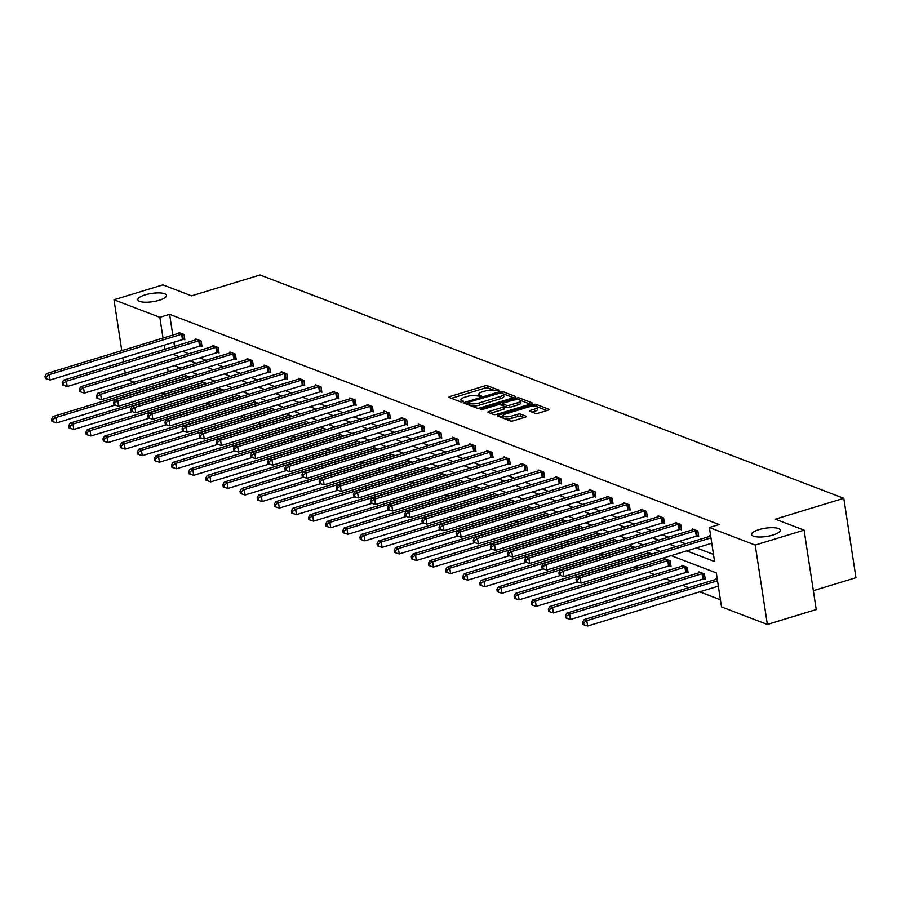 <?xml version="1.0" encoding="UTF-8"?>
<svg xmlns="http://www.w3.org/2000/svg" width="901" height="901" viewBox="0 0 901 901"><rect width="100%" height="100%" fill="white"/><g stroke="black" fill="none" stroke-linecap="round" stroke-linejoin="round"><path stroke-width="1.35" d="M758.89 529.664A14.506 4.167 -8.7 0 0 751.58 534.552A14.506 4.167 -8.7 0 0 772.945 535.048A14.506 4.167 -8.7 0 0 780.255 530.16A14.506 4.167 -8.7 0 0 758.89 529.664M145.14 294.875A14.506 4.167 -8.7 0 0 137.83 299.751A14.506 4.167 -8.7 0 0 159.184 300.247A14.506 4.167 -8.7 0 0 166.505 295.37A14.506 4.167 -8.7 0 0 145.14 294.875M498.422 390.876L499.019 390.178L487.565 385.797A2.23 0.642 -8.7 0 0 484.569 385.966L450.027 396.496A2.23 0.642 -8.7 0 0 448.901 397.251A2.23 0.642 -8.7 0 0 449.182 397.499L460.636 401.88L463.519 401.238L461.841 400.495A7.118 2.05 -8.7 0 1 460.94 399.695A7.118 2.05 -8.7 0 1 464.533 397.296L467.405 396.417A7.118 2.05 -8.7 0 1 477.001 395.866L480.582 396.316L481.359 395.787L479.681 395.055A7.118 2.05 -8.7 0 1 478.791 394.255A7.118 2.05 -8.7 0 1 482.373 391.856L485.256 390.978A7.118 2.05 -8.7 0 1 494.84 390.426L498.422 390.876M535.307 413.356A2.23 0.642 -8.7 0 0 538.302 413.187L547.988 410.225A2.23 0.642 -8.7 0 0 549.114 409.482A2.23 0.642 -8.7 0 0 548.833 409.234L536.118 404.369A2.23 0.642 -8.7 0 0 533.122 404.538L498.568 415.068A2.23 0.642 -8.7 0 0 497.453 415.823A2.23 0.642 -8.7 0 0 497.735 416.071L510.45 420.936A2.23 0.642 -8.7 0 0 513.446 420.767L525.148 417.197A2.23 0.642 -8.7 0 0 526.274 416.442A2.23 0.642 -8.7 0 0 525.993 416.194L520.553 414.111A2.23 0.642 -8.7 0 0 517.557 414.291L511.745 416.059A5.947 1.712 -8.7 0 1 502.983 415.857A5.947 1.712 -8.7 0 1 505.979 413.852L528.729 406.914A5.947 1.712 -8.7 0 1 537.492 407.117A5.947 1.712 -8.7 0 1 534.496 409.122L530.7 410.282A2.23 0.642 -8.7 0 0 529.574 411.025A2.23 0.642 -8.7 0 0 529.856 411.273L535.307 413.356M121.781 350.624L113.999 299.763L162.878 284.862L191.586 295.843L260.017 274.974L843.798 498.298L775.378 519.167L804.086 530.16L755.207 545.06L767.359 624.449L721.51 606.914L716.306 572.901L671.166 555.635M113.999 299.763L159.837 317.298L163.013 338.044M686.742 550.883L714.572 561.537L709.369 527.524L719.144 524.54L169.613 314.314L159.837 317.298M709.369 527.524L755.207 545.06M514.471 397.409A2.23 0.642 -8.7 0 0 515.597 396.654A2.23 0.642 -8.7 0 0 515.316 396.406L502.6 391.541A2.23 0.642 -8.7 0 0 499.605 391.721L465.051 402.251A2.23 0.642 -8.7 0 0 463.936 402.995A2.23 0.642 -8.7 0 0 464.218 403.254L476.933 408.119A2.23 0.642 -8.7 0 0 479.929 407.939L514.471 397.409M519.359 397.96L532.074 402.826A2.23 0.642 -8.7 0 1 532.356 403.074A2.23 0.642 -8.7 0 1 531.23 403.817L496.688 414.347A2.23 0.642 -8.7 0 1 493.692 414.528L488.252 412.444A2.23 0.642 -8.7 0 1 487.97 412.196A2.23 0.642 -8.7 0 1 489.085 411.442L503.096 407.173A2.23 0.642 -8.7 0 0 504.222 406.43A2.23 0.642 -8.7 0 0 503.941 406.171L500.325 404.797A2.23 0.642 -8.7 0 0 497.329 404.966L482.745 409.414L480.458 409.358L481.235 408.84L516.363 398.129A2.23 0.642 -8.7 0 1 519.359 397.96L519.663 399.999M804.086 530.16L816.227 609.549L767.359 624.449M125.228 373.127L124.597 369.038M123.505 361.875L122.874 357.787M813.344 590.684L855.95 577.687L843.798 498.298M704.019 578.859L705.246 579.32L704.424 573.96L698.939 571.865L699.075 572.766M669.77 565.749L670.997 566.222L670.175 560.861L664.679 558.755L664.825 559.656M634.98 547.391L630.43 545.646L630.565 546.547M600.719 534.293L596.169 532.547L596.304 533.448M566.47 521.183L561.909 519.438L562.055 520.339M532.209 508.074L527.659 506.339L527.795 507.24M497.949 494.976L493.399 493.23L493.534 494.131M463.7 481.866L459.15 480.132L459.285 481.033M429.439 468.768L424.889 467.022L425.024 467.923M395.19 455.658L390.629 453.913L390.775 454.814M360.929 442.549L356.379 440.814L356.514 441.715M326.669 429.45L322.119 427.705L322.254 428.606M292.42 416.341L287.858 414.606L288.005 415.507M258.159 403.243L253.609 401.497L253.744 402.398M223.899 390.133L219.348 388.387L219.484 389.288M189.649 377.023L185.099 375.289L185.234 376.19M177.655 366.842L177.959 368.824M179.051 375.987L179.355 377.981M180.774 387.239L181.078 389.232M189.041 396.496L192.071 397.656M206.171 403.04L209.201 404.211M223.29 409.595L226.331 410.755M240.421 416.149L243.461 417.309M257.551 422.704L260.592 423.864M274.681 429.259L277.711 430.419M291.811 435.802L294.841 436.962M308.942 442.357L311.971 443.517M326.061 448.912L329.102 450.072M343.191 455.467L346.232 456.627M360.321 462.022L363.351 463.182M377.451 468.565L380.481 469.725M394.582 475.12L397.611 476.28M411.701 481.675L414.742 482.835M428.831 488.229L431.872 489.389M445.961 494.773L449.002 495.944M463.091 501.328L466.121 502.488M480.222 507.882L483.251 509.042M497.341 514.437L500.382 515.597M514.471 520.992L517.512 522.152M531.601 527.535L534.642 528.707M548.732 534.09L551.761 535.25M565.862 540.645L568.891 541.805M582.981 547.2L586.022 548.36M600.111 553.755L603.152 554.915M617.241 560.298L620.282 561.469M634.372 566.853L637.401 568.013M648.315 572.191L654.531 574.568M665.445 578.746L671.662 581.122M682.575 585.301L688.792 587.677M699.705 591.844L720.417 599.773M206.779 383.578L202.218 381.844L202.365 382.745M241.029 396.688L236.479 394.942L236.614 395.843M275.289 409.786L270.739 408.052L270.874 408.953M309.55 422.896L304.988 421.15L305.124 422.051M343.799 436.005L339.249 434.259L339.384 435.16M378.06 449.103L373.498 447.369L373.645 448.27M412.309 462.213L407.759 460.467L407.894 461.368M446.569 475.311L442.019 473.577L442.154 474.478M480.83 488.421L476.269 486.675L476.415 487.576M515.079 501.53L510.529 499.785L510.664 500.686M549.34 514.629L544.79 512.883L544.925 513.795M583.6 527.738L579.039 525.993L579.174 526.894M617.849 540.837L613.299 539.102L613.435 540.003M652.11 553.946L647.549 552.2L647.695 553.101M686.889 572.304L688.116 572.777L687.305 567.405L681.809 565.31L681.944 566.211M717.219 578.859L716.07 578.408L716.205 579.309M165.176 394.086L162.135 392.915M148.046 387.531L145.005 386.371M134.091 382.193L127.874 379.817M172.891 354.307L179.108 356.695M190.021 360.862L196.238 363.238M207.151 367.417L213.368 369.793M224.281 373.971L230.498 376.348M241.412 380.526L247.629 382.902M258.531 387.07L264.748 389.457M275.661 393.624L281.878 396.001M292.791 400.179L299.008 402.556M309.921 406.734L316.138 409.11M327.052 413.289L333.269 415.665M344.171 419.832L350.388 422.22M361.301 426.387L367.518 428.763M378.431 432.942L384.648 435.318M395.562 439.497L401.778 441.873M412.692 446.051L418.909 448.428M429.822 452.595L436.039 454.982M446.941 459.15L453.158 461.526M464.071 465.704L470.288 468.081M481.202 472.259L487.418 474.636M498.332 478.814L504.549 481.19M515.462 485.357L521.679 487.734M532.581 491.912L538.798 494.289M549.711 498.467L555.928 500.843M566.842 505.022L573.059 507.398M583.972 511.565L590.189 513.953M601.102 518.12L607.319 520.496M618.221 524.675L624.438 527.051M635.351 531.23L641.568 533.606M652.482 537.784L658.699 540.161M669.612 544.328L675.829 546.716M164.106 345.218L164.737 349.295M167.552 367.721L168.183 371.798M169.275 378.972L169.579 380.965M170.999 390.223L171.303 392.217M660.253 551.457L654.036 549.081M643.123 544.902L636.906 542.526M626.004 538.359L619.787 535.982M608.873 531.804L602.656 529.428M591.743 525.249L585.526 522.873M574.613 518.694L568.396 516.318M557.482 512.151L551.266 509.763M540.363 505.596L534.147 503.22M523.233 499.041L517.016 496.665M506.103 492.487L499.886 490.11M488.973 485.932L482.756 483.555M471.842 479.388L465.626 477.001M454.712 472.834L448.495 470.457M437.593 466.279L431.376 463.902M420.463 459.724L414.246 457.348M403.333 453.169L397.116 450.793M386.202 446.626L379.985 444.238M369.072 440.071L362.855 437.695M351.953 433.516L345.736 431.14M334.823 426.961L328.606 424.585M317.693 420.407L311.476 418.03M300.562 413.863L294.345 411.475M283.432 407.308L277.215 404.932M266.313 400.754L260.096 398.377M249.183 394.199L242.966 391.822M232.053 387.644L225.836 385.268M214.922 381.1L208.705 378.724M197.792 374.546L191.575 372.169M180.662 367.991L174.445 365.615M182.666 351.334L188.883 353.71M199.797 357.888L206.014 360.265M216.927 364.432L223.144 366.82M234.057 370.987L240.274 373.363M251.188 377.542L257.404 379.918M268.307 384.096L274.523 386.473M285.437 390.651L291.654 393.027M302.567 397.195L308.784 399.571M319.697 403.749L325.914 406.126M336.828 410.304L343.044 412.681M353.947 416.859L360.163 419.235M371.077 423.402L377.294 425.79M388.207 429.957L394.424 432.334M405.337 436.512L411.554 438.888M422.468 443.067L428.685 445.443M439.598 449.622L445.815 451.998M456.717 456.165L462.934 458.553M473.847 462.72L480.064 465.096M490.977 469.275L497.194 471.651M508.108 475.829L514.325 478.206M525.238 482.384L531.455 484.761M542.357 488.928L548.574 491.315M559.487 495.482L565.704 497.859M576.617 502.037L582.834 504.414M593.748 508.592L599.965 510.968M610.878 515.147L617.095 517.523M627.997 521.69L634.214 524.078M645.127 528.245L651.344 530.621M662.258 534.8L668.474 537.176M679.388 541.355L685.605 543.731M696.518 547.909L713.479 554.397M169.613 314.314L172.789 335.071M173.882 342.234L174.512 346.322M709.639 536.399L709.504 535.498L710.652 535.937M692.509 529.844L692.373 528.943L697.858 531.049L698.68 536.41L697.453 535.937M675.378 523.301L675.243 522.4L680.728 524.495L681.55 529.856L680.323 529.394M658.248 516.746L658.113 515.845L663.609 517.94L664.431 523.301L663.192 522.839M641.129 510.191L640.983 509.29L646.479 511.385L647.301 516.757L646.073 516.284M623.999 503.636L623.864 502.735L629.348 504.842L630.171 510.203L628.943 509.729M606.869 497.082L606.733 496.181L612.218 498.287L613.04 503.648L611.813 503.175M589.738 490.538L589.603 489.637L595.088 491.732L595.91 497.093L594.683 496.631M572.608 483.983L572.473 483.082L577.969 485.177L578.78 490.549L577.552 490.076M555.489 477.429L555.343 476.528L560.839 478.622L561.661 483.995L560.433 483.522M538.359 470.874L538.224 469.973L543.708 472.079L544.531 477.44L543.303 476.967M521.229 464.319L521.093 463.418L526.578 465.524L527.4 470.885L526.173 470.412M504.098 457.776L503.963 456.875L509.448 458.969L510.27 464.33L509.042 463.869M486.968 451.221L486.833 450.32L492.329 452.415L493.14 457.787L491.912 457.314M469.849 444.666L469.703 443.765L475.199 445.86L476.021 451.232L474.793 450.759M452.719 438.111L452.572 437.21L458.068 439.316L458.891 444.677L457.663 444.204M435.588 431.556L435.453 430.655L440.938 432.762L441.76 438.123L440.533 437.649M418.458 425.013L418.323 424.112L423.808 426.207L424.63 431.568L423.402 431.106M401.328 418.458L401.193 417.557L406.678 419.652L407.5 425.024L406.272 424.551M384.198 411.903L384.063 411.002L389.559 413.108L390.381 418.469L389.153 417.996M367.079 405.349L366.932 404.448L372.428 406.554L373.251 411.915L372.023 411.442M349.948 398.805L349.813 397.893L355.298 399.999L356.12 405.36L354.893 404.898M332.818 392.25L332.683 391.349L338.168 393.444L338.99 398.805L337.762 398.343M315.688 385.696L315.553 384.795L321.038 386.889L321.86 392.262L320.632 391.789M298.558 379.141L298.422 378.24L303.919 380.346L304.729 385.707L303.502 385.234M281.439 372.586L281.292 371.685L286.788 373.791L287.61 379.152L286.383 378.679M264.308 366.043L264.173 365.142L269.658 367.236L270.48 372.597L269.253 372.136M247.178 359.488L247.043 358.587L252.528 360.682L253.35 366.043L252.122 365.581M230.048 352.933L229.913 352.032L235.398 354.127L236.22 359.499L234.992 359.026M212.918 346.378L212.782 345.477L218.279 347.583L219.089 352.944L217.862 352.471M195.799 339.823L195.652 338.922L201.148 341.029L201.97 346.389L200.743 345.916M178.668 333.28L178.522 332.379L184.018 334.474L184.84 339.835L183.613 339.373M478.791 394.255L479.118 396.395A7.118 2.05 -8.7 0 0 479.152 396.53M460.94 399.695L461.267 401.846A7.118 2.05 -8.7 0 0 461.301 401.97M493.613 390.133L487.891 387.937A2.23 0.642 -8.7 0 0 484.896 388.117L451.367 398.332M468.024 403.592L466.403 404.087M513.457 397.713L503.389 393.861M501.091 392.813L468.678 402.184L467.889 402.713L469.646 403.479A7.118 2.05 -8.7 0 0 479.242 402.927L499.965 396.609A7.118 2.05 -8.7 0 0 503.558 394.21A7.118 2.05 -8.7 0 0 502.657 393.41L501.091 392.813M471.212 405.923A7.118 2.05 -8.7 0 0 479.569 405.078L479.242 402.927M503.558 394.21L503.884 396.361A7.118 2.05 -8.7 0 1 500.292 398.749L479.569 405.078M520.44 400.393L530.216 404.132M490.437 413.277L503.422 409.324A2.23 0.642 -8.7 0 0 504.549 408.57L504.222 406.43M501.012 405.056L502.859 404.493M517.636 402.736A5.947 1.712 -8.7 0 0 520.632 400.742A5.947 1.712 -8.7 0 0 511.869 400.54L503.862 402.972A2.23 0.642 -8.7 0 0 502.735 403.727A2.23 0.642 -8.7 0 0 503.017 403.975L506.632 405.36A2.23 0.642 -8.7 0 0 509.628 405.18L517.636 402.736L517.962 404.887A5.947 1.712 -8.7 0 0 520.958 402.882L520.632 400.742M503.254 405.551A2.23 0.642 -8.7 0 0 503.062 405.844L502.735 403.727M517.962 404.887L509.955 407.331A2.23 0.642 -8.7 0 1 506.959 407.5L504.222 406.452M537.492 407.117L537.818 409.268A5.947 1.712 -8.7 0 1 534.822 411.273L532.052 412.117M502.983 415.857L503.31 417.996A5.947 1.712 -8.7 0 0 503.422 418.244M505.202 418.931A5.947 1.712 -8.7 0 0 512.083 418.199L511.745 416.059M524.134 417.501L520.879 416.262A2.23 0.642 -8.7 0 0 517.884 416.431L512.083 418.199M503.006 415.969L499.92 416.904M546.975 410.541L537.379 406.869M186.327 375.762L186.102 375.875A2.264 0.653 171.3 0 1 185.448 376.122L53.091 416.487L55.828 417.535L56.65 422.896L115.091 405.078M52.72 419.607L51.616 419.19L51.943 421.33L53.046 421.747L52.72 419.607L55.828 417.535L188.196 377.17A2.264 0.653 171.3 0 1 189.007 376.978L189.356 376.922M51.616 419.19L53.091 416.487M56.65 422.896L53.046 421.747M182.79 334.001L182.441 334.068A2.264 0.653 -8.7 0 0 181.63 334.26L49.262 374.625L46.525 373.577L178.882 333.212A2.264 0.653 -8.7 0 0 179.536 332.953L179.761 332.841M184.739 339.17L183.263 339.429A2.264 0.653 -8.7 0 0 182.452 339.621L50.084 379.985L49.262 374.625L46.142 376.697L45.05 376.269L45.377 378.42L46.48 378.837L46.142 376.697M46.48 378.837L50.084 379.985M46.525 373.577L45.05 376.269M203.446 382.306L203.232 382.418A2.264 0.653 171.3 0 1 202.579 382.677L70.222 423.042L72.958 424.089L73.781 429.45L132.222 411.633M69.839 426.162L68.746 425.734L69.073 427.885L70.177 428.302L69.839 426.162L72.958 424.089L205.327 383.725A2.264 0.653 171.3 0 1 206.138 383.533L206.487 383.466M68.746 425.734L70.222 423.042M73.781 429.45L70.177 428.302M220.576 388.86L220.362 388.973A2.264 0.653 171.3 0 1 219.709 389.232L87.341 429.586L90.089 430.644L90.911 436.005L149.352 418.188M86.969 432.705L85.877 432.289L86.203 434.44L87.296 434.856L86.969 432.705L90.089 430.644L222.446 390.279A2.264 0.653 171.3 0 1 223.257 390.088L223.617 390.02M85.877 432.289L87.341 429.586M90.911 436.005L87.296 434.856M199.921 340.555L199.56 340.623A2.264 0.653 -8.7 0 0 198.761 340.815L66.392 381.179L63.656 380.121L196.013 339.756A2.264 0.653 -8.7 0 0 196.666 339.508L196.88 339.395M201.869 345.725L200.382 345.984A2.264 0.653 -8.7 0 0 199.571 346.175L67.215 386.54L66.392 381.179L63.273 383.24L62.18 382.824L62.507 384.975L63.599 385.391L63.273 383.24M63.599 385.391L67.215 386.54M63.656 380.121L62.18 382.824M217.04 347.11L216.691 347.167A2.264 0.653 -8.7 0 0 215.88 347.369L83.523 387.723L80.775 386.675L213.143 346.311A2.264 0.653 -8.7 0 0 213.785 346.063L214.01 345.95M218.988 352.268L217.513 352.539A2.264 0.653 -8.7 0 0 216.702 352.73L84.345 393.095L83.523 387.723L80.403 389.795L79.311 389.378L79.637 391.518L80.73 391.946L80.403 389.795M80.73 391.946L84.345 393.095M80.775 386.675L79.311 389.378M237.706 395.415L237.481 395.528A2.264 0.653 171.3 0 1 236.839 395.776L104.471 436.14L107.219 437.188L108.041 442.56L166.471 424.743M104.099 439.26L102.996 438.843L103.333 440.983L104.426 441.411L104.099 439.26L107.219 437.188L239.576 396.834A2.264 0.653 171.3 0 1 240.387 396.643L240.736 396.575M102.996 438.843L104.471 436.14M108.041 442.56L104.426 441.411M234.17 353.665L233.821 353.721A2.264 0.653 -8.7 0 0 233.01 353.913L100.653 394.278L97.905 393.23L230.273 352.865A2.264 0.653 -8.7 0 0 230.915 352.618L231.14 352.505M236.118 358.823L234.643 359.094A2.264 0.653 -8.7 0 0 233.832 359.285L101.475 399.639L100.653 394.278L97.533 396.35L96.43 395.933L96.767 398.073L97.86 398.49L97.533 396.35M97.86 398.49L101.475 399.639M97.905 393.23L96.43 395.933M254.837 401.97L254.611 402.083A2.264 0.653 171.3 0 1 253.958 402.33L121.601 442.695L124.349 443.743L125.171 449.115L183.601 431.286M121.23 445.815L120.126 445.398L120.452 447.538L121.556 447.966L121.23 445.815L124.349 443.743L256.706 403.378A2.264 0.653 171.3 0 1 257.517 403.186L257.866 403.13M120.126 445.398L121.601 442.695M125.171 449.115L121.556 447.966M251.3 360.209L250.951 360.276A2.264 0.653 -8.7 0 0 250.14 360.468L117.783 400.832L115.035 399.785L247.392 359.42A2.264 0.653 -8.7 0 0 248.045 359.161L248.271 359.048M253.249 365.378L251.773 365.637A2.264 0.653 -8.7 0 0 250.962 365.829L118.605 406.193L117.783 400.832L114.664 402.905L113.56 402.477L113.886 404.628L114.99 405.045L114.664 402.905M114.99 405.045L118.605 406.193M115.035 399.785L113.56 402.477M271.967 408.525L271.742 408.626A2.264 0.653 171.3 0 1 271.088 408.885L138.731 449.25L141.48 450.297L142.29 455.658L200.732 437.841M138.36 452.37L137.256 451.953L137.583 454.093L138.686 454.509L138.36 452.37L141.48 450.297L273.836 409.932A2.264 0.653 171.3 0 1 274.647 409.741L274.996 409.685M137.256 451.953L138.731 449.25M142.29 455.658L138.686 454.509M268.43 366.763L268.081 366.831A2.264 0.653 -8.7 0 0 267.27 367.022L134.902 407.387L132.165 406.34L264.522 365.975A2.264 0.653 -8.7 0 0 265.176 365.716L265.401 365.603M270.379 371.933L268.903 372.192A2.264 0.653 -8.7 0 0 268.093 372.383L135.724 412.748L134.902 407.387L131.794 409.459L130.69 409.031L131.017 411.183L132.12 411.599L131.794 409.459M132.12 411.599L135.724 412.748M132.165 406.34L130.69 409.031M289.086 415.068L288.872 415.181A2.264 0.653 171.3 0 1 288.219 415.44L155.862 455.805L158.599 456.852L159.421 462.213L217.862 444.396M155.479 458.924L154.386 458.496L154.713 460.648L155.817 461.064L155.479 458.924L158.599 456.852L290.967 416.487A2.264 0.653 171.3 0 1 291.778 416.296L292.127 416.228M154.386 458.496L155.862 455.805M159.421 462.213L155.817 461.064M285.561 373.318L285.212 373.386A2.264 0.653 -8.7 0 0 284.401 373.577L152.032 413.942L149.296 412.883L281.653 372.518A2.264 0.653 -8.7 0 0 282.306 372.271L282.52 372.158M287.509 378.488L286.022 378.747A2.264 0.653 -8.7 0 0 285.223 378.938L152.855 419.303L152.032 413.942L148.913 416.003L147.82 415.586L148.147 417.737L149.251 418.154L148.913 416.003M149.251 418.154L152.855 419.303M149.296 412.883L147.82 415.586M306.216 421.623L306.002 421.736A2.264 0.653 171.3 0 1 305.349 421.995L172.981 462.348L175.729 463.407L176.551 468.768L234.992 450.95M172.609 465.468L171.517 465.051L171.843 467.202L172.936 467.619L172.609 465.468L175.729 463.407L308.097 423.042A2.264 0.653 171.3 0 1 308.897 422.851L309.257 422.783M171.517 465.051L172.981 462.348M176.551 468.768L172.936 467.619M302.691 379.873L302.331 379.929A2.264 0.653 -8.7 0 0 301.52 380.121L169.163 420.485L166.415 419.438L298.783 379.073A2.264 0.653 -8.7 0 0 299.436 378.825L299.65 378.713M304.628 385.031L303.153 385.301A2.264 0.653 -8.7 0 0 302.342 385.493L169.985 425.858L169.163 420.485L166.043 422.558L164.951 422.141L165.277 424.281L166.37 424.709L166.043 422.558M166.37 424.709L169.985 425.858M166.415 419.438L164.951 422.141M323.346 428.178L323.121 428.29A2.264 0.653 171.3 0 1 322.479 428.538L190.111 468.903L192.859 469.95L193.681 475.323L252.111 457.494M189.739 472.023L188.647 471.606L188.973 473.746L190.066 474.174L189.739 472.023L192.859 469.95L325.216 429.597A2.264 0.653 171.3 0 1 326.027 429.394L326.376 429.338M188.647 471.606L190.111 468.903M193.681 475.323L190.066 474.174M319.81 386.428L319.461 386.484A2.264 0.653 -8.7 0 0 318.65 386.675L186.293 427.04L183.545 425.993L315.913 385.628A2.264 0.653 -8.7 0 0 316.555 385.38L316.78 385.268M321.758 391.586L320.283 391.845A2.264 0.653 -8.7 0 0 319.472 392.048L187.115 432.401L186.293 427.04L183.173 429.113L182.07 428.696L182.407 430.836L183.5 431.252L183.173 429.113M183.5 431.252L187.115 432.401M183.545 425.993L182.07 428.696M340.477 434.733L340.251 434.845A2.264 0.653 171.3 0 1 339.598 435.093L207.241 475.458L209.989 476.505L210.811 481.877L269.241 464.049M206.87 478.577L205.766 478.161L206.104 480.301L207.196 480.717L206.87 478.577L209.989 476.505L342.346 436.14A2.264 0.653 171.3 0 1 343.157 435.949L343.506 435.893M205.766 478.161L207.241 475.458M210.811 481.877L207.196 480.717M357.607 441.276L357.382 441.389A2.264 0.653 171.3 0 1 356.728 441.648L224.372 482.012L227.12 483.06L227.93 488.421L286.372 470.604M224 485.132L222.896 484.704L223.223 486.855L224.326 487.272L224 485.132L227.12 483.06L359.476 442.695A2.264 0.653 171.3 0 1 360.287 442.504L360.637 442.447M222.896 484.704L224.372 482.012M227.93 488.421L224.326 487.272M374.737 447.831L374.512 447.943A2.264 0.653 171.3 0 1 373.859 448.202L241.502 488.567L244.239 489.615L245.061 494.976L303.502 477.158M241.119 491.687L240.026 491.259L240.353 493.41L241.457 493.827L241.119 491.687L244.239 489.615L376.607 449.25A2.264 0.653 171.3 0 1 377.418 449.058L377.767 448.991M240.026 491.259L241.502 488.567M245.061 494.976L241.457 493.827M391.856 454.386L391.642 454.498A2.264 0.653 171.3 0 1 390.989 454.746L258.621 495.111L261.369 496.169L262.191 501.53L320.632 483.713M258.249 498.23L257.157 497.814L257.483 499.965L258.576 500.382L258.249 498.23L261.369 496.169L393.737 455.805A2.264 0.653 171.3 0 1 394.537 455.613L394.897 455.546M257.157 497.814L258.621 495.111M262.191 501.53L258.576 500.382M408.986 460.94L408.761 461.053A2.264 0.653 171.3 0 1 408.119 461.301L275.751 501.666L278.499 502.713L279.321 508.085L337.762 490.257M275.379 504.785L274.287 504.369L274.614 506.508L275.706 506.936L275.379 504.785L278.499 502.713L410.856 462.359A2.264 0.653 171.3 0 1 411.667 462.157L412.016 462.1M274.287 504.369L275.751 501.666M279.321 508.085L275.706 506.936M426.117 467.495L425.891 467.608A2.264 0.653 171.3 0 1 425.249 467.856L292.881 508.22L295.629 509.268L296.452 514.629L354.881 496.811M292.51 511.34L291.406 510.923L291.744 513.063L292.836 513.48L292.51 511.34L295.629 509.268L427.986 468.903A2.264 0.653 171.3 0 1 428.797 468.711L429.146 468.655M291.406 510.923L292.881 508.22M296.452 514.629L292.836 513.48M443.247 474.039L443.022 474.151A2.264 0.653 171.3 0 1 442.368 474.41L310.012 514.775L312.76 515.822L313.582 521.183L372.012 503.366M309.64 517.895L308.536 517.467L308.863 519.618L309.967 520.035L309.64 517.895L312.76 515.822L445.117 475.458A2.264 0.653 171.3 0 1 445.927 475.266L446.277 475.199M308.536 517.467L310.012 514.775M313.582 521.183L309.967 520.035M460.377 480.593L460.152 480.706A2.264 0.653 171.3 0 1 459.499 480.965L327.142 521.33L329.879 522.377L330.701 527.738L389.142 509.921M326.77 524.45L325.666 524.022L325.993 526.173L327.097 526.589L326.77 524.45L329.879 522.377L462.247 482.012A2.264 0.653 171.3 0 1 463.058 481.821L463.407 481.753M325.666 524.022L327.142 521.33M330.701 527.738L327.097 526.589M477.496 487.148L477.282 487.261A2.264 0.653 171.3 0 1 476.629 487.509L344.272 527.873L347.009 528.932L347.831 534.293L406.272 516.476M343.889 530.993L342.797 530.576L343.123 532.728L344.227 533.144L343.889 530.993L347.009 528.932L479.377 488.567A2.264 0.653 171.3 0 1 480.188 488.376L480.537 488.308M342.797 530.576L344.272 527.873M347.831 534.293L344.227 533.144M494.626 493.703L494.412 493.816A2.264 0.653 171.3 0 1 493.759 494.063L361.391 534.428L364.139 535.476L364.961 540.848L423.402 523.019M361.019 537.548L359.927 537.131L360.254 539.271L361.346 539.699L361.019 537.548L364.139 535.476L496.496 495.111A2.264 0.653 171.3 0 1 497.307 494.919L497.667 494.863M359.927 537.131L361.391 534.428M364.961 540.848L361.346 539.699M336.94 392.971L336.591 393.039A2.264 0.653 -8.7 0 0 335.78 393.23L203.423 433.595L200.675 432.548L333.032 392.183A2.264 0.653 -8.7 0 0 333.685 391.924L333.911 391.811M338.889 398.141L337.413 398.4A2.264 0.653 -8.7 0 0 336.602 398.591L204.245 438.956L203.423 433.595L200.304 435.667L199.2 435.239L199.526 437.39L200.63 437.807L200.304 435.667M200.63 437.807L204.245 438.956M200.675 432.548L199.2 435.239M354.07 399.526L353.721 399.594A2.264 0.653 -8.7 0 0 352.91 399.785L220.554 440.15L217.805 439.102L350.162 398.738A2.264 0.653 -8.7 0 0 350.816 398.479L351.041 398.366M356.019 404.695L354.543 404.954A2.264 0.653 -8.7 0 0 353.733 405.146L221.364 445.511L220.554 440.15L217.434 442.211L216.33 441.794L216.657 443.945L217.76 444.362L217.434 442.211M217.76 444.362L221.364 445.511M217.805 439.102L216.33 441.794M371.201 406.081L370.852 406.148A2.264 0.653 -8.7 0 0 370.041 406.34L237.673 446.705L234.936 445.646L367.293 405.281A2.264 0.653 -8.7 0 0 367.946 405.033L368.16 404.921M373.149 411.239L371.662 411.509A2.264 0.653 -8.7 0 0 370.863 411.701L238.495 452.065L237.673 446.705L234.553 448.766L233.46 448.349L233.787 450.5L234.891 450.917L234.553 448.766M234.891 450.917L238.495 452.065M234.936 445.646L233.46 448.349M388.331 412.635L387.971 412.692A2.264 0.653 -8.7 0 0 387.171 412.883L254.803 453.248L252.055 452.201L384.423 411.836A2.264 0.653 -8.7 0 0 385.076 411.588L385.29 411.475M390.268 417.794L388.793 418.064A2.264 0.653 -8.7 0 0 387.982 418.255L255.625 458.62L254.803 453.248L251.683 455.32L250.591 454.904L250.917 457.044L252.01 457.471L251.683 455.32M252.01 457.471L255.625 458.62M252.055 452.201L250.591 454.904M405.45 419.19L405.101 419.247A2.264 0.653 -8.7 0 0 404.29 419.438L271.933 459.803L269.185 458.755L401.553 418.391A2.264 0.653 -8.7 0 0 402.195 418.143L402.42 418.03M407.398 424.348L405.923 424.608A2.264 0.653 -8.7 0 0 405.112 424.81L272.755 465.164L271.933 459.803L268.813 461.875L267.721 461.458L268.048 463.598L269.14 464.015L268.813 461.875M269.14 464.015L272.755 465.164M269.185 458.755L267.721 461.458M422.58 425.734L422.231 425.801A2.264 0.653 -8.7 0 0 421.42 425.993L289.063 466.358L286.315 465.31L418.672 424.945A2.264 0.653 -8.7 0 0 419.325 424.686L419.551 424.574M424.529 430.903L423.053 431.162A2.264 0.653 -8.7 0 0 422.242 431.354L289.885 471.719L289.063 466.358L285.944 468.43L284.84 468.002L285.178 470.153L286.27 470.57L285.944 468.43M286.27 470.57L289.885 471.719M286.315 465.31L284.84 468.002M439.711 432.289L439.361 432.356A2.264 0.653 -8.7 0 0 438.55 432.548L306.194 472.912L303.446 471.854L435.802 431.5A2.264 0.653 -8.7 0 0 436.456 431.241L436.681 431.129M441.659 437.458L440.184 437.717A2.264 0.653 -8.7 0 0 439.373 437.909L307.004 478.273L306.194 472.912L303.074 474.973L301.97 474.557L302.297 476.708L303.4 477.125L303.074 474.973M303.4 477.125L307.004 478.273M303.446 471.854L301.97 474.557M456.841 438.843L456.492 438.911A2.264 0.653 -8.7 0 0 455.681 439.102L323.313 479.467L320.576 478.408L452.933 438.044A2.264 0.653 -8.7 0 0 453.586 437.796L453.811 437.683M458.789 444.002L457.314 444.272A2.264 0.653 -8.7 0 0 456.503 444.463L324.135 484.828L323.313 479.467L320.193 481.528L319.1 481.111L319.427 483.251L320.531 483.679L320.193 481.528M320.531 483.679L324.135 484.828M320.576 478.408L319.1 481.111M473.971 445.398L473.611 445.454A2.264 0.653 -8.7 0 0 472.811 445.646L340.443 486.011L337.706 484.963L470.063 444.598A2.264 0.653 -8.7 0 0 470.716 444.351L470.93 444.238M475.919 450.556L474.433 450.827A2.264 0.653 -8.7 0 0 473.622 451.018L341.265 491.383L340.443 486.011L337.323 488.083L336.231 487.666L336.557 489.806L337.65 490.234L337.323 488.083M337.65 490.234L341.265 491.383M337.706 484.963L336.231 487.666M491.09 451.953L490.741 452.009A2.264 0.653 -8.7 0 0 489.93 452.201L357.573 492.565L354.825 491.518L487.193 451.153A2.264 0.653 -8.7 0 0 487.835 450.894L488.06 450.793M493.038 457.111L491.563 457.37A2.264 0.653 -8.7 0 0 490.752 457.562L358.395 497.926L357.573 492.565L354.453 494.638L353.361 494.221L353.688 496.361L354.78 496.778L354.453 494.638M354.78 496.778L358.395 497.926M354.825 491.518L353.361 494.221M511.757 500.258L511.531 500.37A2.264 0.653 171.3 0 1 510.89 500.618L378.521 540.983L381.269 542.03L382.092 547.391L440.521 529.574M378.15 544.103L377.046 543.686L377.384 545.826L378.476 546.243L378.15 544.103L381.269 542.03L513.626 501.666A2.264 0.653 171.3 0 1 514.437 501.474L514.786 501.418M377.046 543.686L378.521 540.983M382.092 547.391L378.476 546.243M508.22 458.496L507.871 458.564A2.264 0.653 -8.7 0 0 507.06 458.755L374.703 499.12L371.955 498.073L504.323 457.708A2.264 0.653 -8.7 0 0 504.965 457.449L505.191 457.336M510.169 463.666L508.693 463.925A2.264 0.653 -8.7 0 0 507.882 464.116L375.526 504.481L374.703 499.12L371.584 501.193L370.48 500.765L370.818 502.916L371.91 503.332L371.584 501.193M371.91 503.332L375.526 504.481M371.955 498.073L370.48 500.765M528.887 506.801L528.662 506.914A2.264 0.653 171.3 0 1 528.009 507.173L395.652 547.538L398.4 548.585L399.222 553.946L457.652 536.129M395.28 550.657L394.176 550.229L394.503 552.381L395.607 552.797L395.28 550.657L398.4 548.585L530.757 508.22A2.264 0.653 171.3 0 1 531.567 508.029L531.917 507.961M394.176 550.229L395.652 547.538M399.222 553.946L395.607 552.797M525.351 465.051L525.001 465.119A2.264 0.653 -8.7 0 0 524.191 465.31L391.834 505.675L389.086 504.616L521.442 464.263A2.264 0.653 -8.7 0 0 522.096 464.004L522.321 463.891M527.299 470.221L525.824 470.48A2.264 0.653 -8.7 0 0 525.013 470.671L392.656 511.036L391.834 505.675L388.714 507.736L387.61 507.319L387.937 509.47L389.041 509.887L388.714 507.736M389.041 509.887L392.656 511.036M389.086 504.616L387.61 507.319M546.017 513.356L545.792 513.469A2.264 0.653 171.3 0 1 545.139 513.728L412.782 554.092L415.53 555.14L416.341 560.501L474.782 542.684M412.41 557.201L411.306 556.784L411.633 558.935L412.737 559.352L412.41 557.201L415.53 555.14L547.887 514.775A2.264 0.653 171.3 0 1 548.698 514.584L549.047 514.516M411.306 556.784L412.782 554.092M416.341 560.501L412.737 559.352M542.481 471.606L542.132 471.673A2.264 0.653 -8.7 0 0 541.321 471.865L408.953 512.218L406.216 511.171L538.573 470.806A2.264 0.653 -8.7 0 0 539.226 470.559L539.451 470.446M544.429 476.764L542.954 477.034A2.264 0.653 -8.7 0 0 542.143 477.226L409.775 517.591L408.953 512.218L405.844 514.291L404.74 513.874L405.067 516.014L406.171 516.442L405.844 514.291M406.171 516.442L409.775 517.591M406.216 511.171L404.74 513.874M563.136 519.911L562.922 520.023A2.264 0.653 171.3 0 1 562.269 520.271L429.912 560.636L432.649 561.695L433.471 567.056L491.912 549.238M429.529 563.756L428.437 563.339L428.763 565.49L429.867 565.907L429.529 563.756L432.649 561.695L565.017 521.33A2.264 0.653 171.3 0 1 565.828 521.138L566.177 521.071M428.437 563.339L429.912 560.636M433.471 567.056L429.867 565.907M559.611 478.161L559.262 478.217A2.264 0.653 -8.7 0 0 558.451 478.408L426.083 518.773L423.346 517.726L555.703 477.361A2.264 0.653 -8.7 0 0 556.356 477.113L556.57 477.001M561.56 483.319L560.073 483.589A2.264 0.653 -8.7 0 0 559.273 483.781L426.905 524.145L426.083 518.773L422.963 520.846L421.871 520.429L422.197 522.569L423.301 522.997L422.963 520.846M423.301 522.997L426.905 524.145M423.346 517.726L421.871 520.429M580.267 526.466L580.053 526.578A2.264 0.653 171.3 0 1 579.399 526.826L447.031 567.191L449.779 568.238L450.601 573.61L509.042 555.782M446.659 570.31L445.567 569.894L445.894 572.034L446.986 572.462L446.659 570.31L449.779 568.238L582.147 527.873A2.264 0.653 171.3 0 1 582.947 527.682L583.307 527.626M445.567 569.894L447.031 567.191M450.601 573.61L446.986 572.462M576.741 484.715L576.381 484.772A2.264 0.653 -8.7 0 0 575.57 484.963L443.213 525.328L440.465 524.281L572.833 483.916A2.264 0.653 -8.7 0 0 573.486 483.657L573.7 483.544M578.679 489.874L577.203 490.133A2.264 0.653 -8.7 0 0 576.392 490.324L444.035 530.689L443.213 525.328L440.093 527.4L439.001 526.984L439.328 529.124L440.42 529.54L440.093 527.4M440.42 529.54L444.035 530.689M440.465 524.281L439.001 526.984M597.397 533.02L597.172 533.133A2.264 0.653 171.3 0 1 596.53 533.381L464.161 573.746L466.909 574.793L467.732 580.154L526.161 562.337M463.79 576.865L462.697 576.449L463.024 578.588L464.116 579.005L463.79 576.865L466.909 574.793L599.266 534.428A2.264 0.653 171.3 0 1 600.077 534.237L600.426 534.18M462.697 576.449L464.161 573.746M467.732 580.154L464.116 579.005M593.86 491.259L593.511 491.327A2.264 0.653 -8.7 0 0 592.7 491.518L460.343 531.883L457.595 530.835L589.964 490.471A2.264 0.653 -8.7 0 0 590.606 490.212L590.831 490.099M595.809 496.428L594.333 496.688A2.264 0.653 -8.7 0 0 593.522 496.879L461.166 537.244L460.343 531.883L457.224 533.955L456.12 533.527L456.458 535.678L457.55 536.095L457.224 533.955M457.55 536.095L461.166 537.244M457.595 530.835L456.12 533.527M614.527 539.564L614.302 539.676A2.264 0.653 171.3 0 1 613.649 539.936L481.292 580.3L484.04 581.348L484.862 586.709L543.292 568.891M480.92 583.42L479.816 582.992L480.154 585.143L481.247 585.56L480.92 583.42L484.04 581.348L616.397 540.983A2.264 0.653 171.3 0 1 617.208 540.791L617.557 540.724M479.816 582.992L481.292 580.3M484.862 586.709L481.247 585.56M610.991 497.814L610.641 497.881A2.264 0.653 -8.7 0 0 609.831 498.073L477.474 538.438L474.726 537.379L607.083 497.025A2.264 0.653 -8.7 0 0 607.736 496.766L607.961 496.654M612.939 502.983L611.464 503.242A2.264 0.653 -8.7 0 0 610.653 503.434L478.296 543.799L477.474 538.438L474.354 540.499L473.25 540.082L473.577 542.233L474.681 542.65L474.354 540.499M474.681 542.65L478.296 543.799M474.726 537.379L473.25 540.082M631.657 546.119L631.432 546.231A2.264 0.653 171.3 0 1 630.779 546.49L498.422 586.844L501.17 587.903L501.981 593.263L560.422 575.446M498.05 589.964L496.947 589.547L497.273 591.698L498.377 592.115L498.05 589.964L501.17 587.903L633.527 547.538A2.264 0.653 171.3 0 1 634.338 547.346L634.687 547.279M496.947 589.547L498.422 586.844M501.981 593.263L498.377 592.115M628.121 504.369L627.772 504.425A2.264 0.653 -8.7 0 0 626.961 504.628L494.604 544.981L491.856 543.934L624.213 503.569A2.264 0.653 -8.7 0 0 624.866 503.321L625.091 503.209M630.069 509.527L628.594 509.797A2.264 0.653 -8.7 0 0 627.783 509.989L495.415 550.353L494.604 544.981L491.484 547.053L490.381 546.637L490.707 548.777L491.811 549.205L491.484 547.053M491.811 549.205L495.415 550.353M491.856 543.934L490.381 546.637M648.788 552.673L648.562 552.786A2.264 0.653 171.3 0 1 647.909 553.034L515.552 593.399L518.289 594.457L519.111 599.818L577.552 582.001M515.169 596.518L514.077 596.102L514.403 598.241L515.507 598.669L515.169 596.518L518.289 594.457L650.657 554.092A2.264 0.653 171.3 0 1 651.468 553.901L651.817 553.833M514.077 596.102L515.552 593.399M519.111 599.818L515.507 598.669M645.251 510.923L644.902 510.98A2.264 0.653 -8.7 0 0 644.091 511.171L511.723 551.536L508.986 550.488L641.343 510.124A2.264 0.653 -8.7 0 0 641.996 509.876L642.21 509.763M647.2 516.082L645.713 516.352A2.264 0.653 -8.7 0 0 644.913 516.543L512.545 556.908L511.723 551.536L508.603 553.608L507.511 553.191L507.837 555.331L508.941 555.748L508.603 553.608M508.941 555.748L512.545 556.908M508.986 550.488L507.511 553.191M665.907 559.228L665.693 559.341A2.264 0.653 171.3 0 1 665.039 559.589L532.671 599.953L535.419 601.001L536.241 606.373L668.598 566.008A2.264 0.653 171.3 0 1 669.409 565.817L670.896 565.546M532.3 603.073L531.207 602.656L531.534 604.796L532.626 605.224L532.3 603.073L535.419 601.001L667.787 560.636A2.264 0.653 171.3 0 1 668.587 560.445L668.947 560.388M531.207 602.656L532.671 599.953M536.241 606.373L532.626 605.224M662.381 517.467L662.021 517.534A2.264 0.653 -8.7 0 0 661.221 517.726L528.853 558.091L526.105 557.043L658.473 516.678A2.264 0.653 -8.7 0 0 659.127 516.419L659.341 516.307M664.319 522.636L662.843 522.895A2.264 0.653 -8.7 0 0 662.032 523.087L529.675 563.452L528.853 558.091L525.734 560.163L524.641 559.735L524.968 561.886L526.06 562.303L525.734 560.163M526.06 562.303L529.675 563.452M526.105 557.043L524.641 559.735M683.037 565.783L682.812 565.896A2.264 0.653 171.3 0 1 682.17 566.143L549.801 606.508L552.55 607.556L553.372 612.917L685.729 572.552A2.264 0.653 171.3 0 1 686.539 572.36L688.015 572.101M549.43 609.628L548.337 609.211L548.664 611.351L549.756 611.768L549.43 609.628L552.55 607.556L684.906 567.191A2.264 0.653 171.3 0 1 685.717 566.999L686.066 566.943M548.337 609.211L549.801 606.508M553.372 612.917L549.756 611.768M679.5 524.022L679.151 524.089A2.264 0.653 -8.7 0 0 678.34 524.281L545.983 564.645L543.235 563.598L675.604 523.233A2.264 0.653 -8.7 0 0 676.246 522.974L676.471 522.862M681.449 529.191L679.973 529.45A2.264 0.653 -8.7 0 0 679.163 529.642L546.806 570.006L545.983 564.645L542.864 566.718L541.771 566.29L542.098 568.441L543.19 568.858L542.864 566.718M543.19 568.858L546.806 570.006M543.235 563.598L541.771 566.29M700.167 572.326L699.942 572.439A2.264 0.653 171.3 0 1 699.3 572.698L566.932 613.063L569.68 614.11L570.502 619.471L702.859 579.106A2.264 0.653 171.3 0 1 703.67 578.915L705.145 578.656M566.56 616.183L565.456 615.755L565.794 617.906L566.887 618.323L566.56 616.183L569.68 614.11L702.037 573.746A2.264 0.653 171.3 0 1 702.848 573.554L703.197 573.486M565.456 615.755L566.932 613.063M570.502 619.471L566.887 618.323M696.631 530.576L696.282 530.644A2.264 0.653 -8.7 0 0 695.471 530.835L563.114 571.2L560.366 570.142L692.723 529.777A2.264 0.653 -8.7 0 0 693.376 529.529L693.601 529.416M698.579 535.746L697.104 536.005A2.264 0.653 -8.7 0 0 696.293 536.196L563.936 576.561L563.114 571.2L559.994 573.261L558.89 572.845L559.228 574.996L560.321 575.412L559.994 573.261M560.321 575.412L563.936 576.561M560.366 570.142L558.89 572.845M717.23 578.915L717.072 578.994A2.264 0.653 171.3 0 1 716.419 579.253L584.062 619.606L586.81 620.665L587.632 626.026L718.345 586.168M583.69 622.726L582.587 622.309L582.913 624.461L584.017 624.877L583.69 622.726L586.81 620.665L717.523 580.796M582.587 622.309L584.062 619.606M587.632 626.026L584.017 624.877M710.957 537.886L580.244 577.744L577.496 576.696L709.853 536.332A2.264 0.653 -8.7 0 0 710.506 536.084L710.664 536.005M711.779 543.247L581.055 583.116L580.244 577.744L577.124 579.816L576.021 579.399L576.347 581.539L577.451 581.967L577.124 579.816M577.451 581.967L581.055 583.116M577.496 576.696L576.021 579.399M479.906 396.463L479.681 395.055M462.055 401.914L461.841 400.495M450.241 397.904L450.027 396.496M484.896 388.117L484.569 385.966M487.891 387.937L487.565 385.797M465.276 403.648L465.051 402.251M499.762 392.768L499.605 391.721M502.904 393.523L502.6 391.541M515.406 396.981L515.316 396.406M468.385 404.842L468.092 402.882M469.95 405.439L469.646 403.479M500.292 398.749L499.965 396.609M532.164 403.389L532.074 402.826M489.299 412.849L489.085 411.442M503.422 409.324L503.096 407.173M481.359 409.628L481.235 408.84M516.6 399.74L516.363 398.129M503.321 405.934L503.017 403.975M506.959 407.5L506.632 405.36M509.955 407.331L509.628 405.18M530.914 411.678L530.7 410.282M534.822 411.273L534.496 409.122M517.884 416.431L517.557 414.291M520.879 416.262L520.553 414.111M526.083 416.769L525.993 416.194M498.794 416.476L498.568 415.068M533.358 406.126L533.122 404.538M536.422 406.351L536.118 404.369M548.923 409.797L548.833 409.234M182.441 334.068L183.263 339.429M181.63 334.26L182.452 339.621M199.56 340.623L200.382 345.984M198.761 340.815L199.571 346.175M216.691 347.167L217.513 352.539M215.88 347.369L216.702 352.73M233.821 353.721L234.643 359.094M233.01 353.913L233.832 359.285M250.951 360.276L251.773 365.637M250.14 360.468L250.962 365.829M268.081 366.831L268.903 372.192M267.27 367.022L268.093 372.383M285.212 373.386L286.022 378.747M284.401 373.577L285.223 378.938M302.331 379.929L303.153 385.301M301.52 380.121L302.342 385.493M319.461 386.484L320.283 391.845M318.65 386.675L319.472 392.048M336.591 393.039L337.413 398.4M335.78 393.23L336.602 398.591M353.721 399.594L354.543 404.954M352.91 399.785L353.733 405.146M370.852 406.148L371.662 411.509M370.041 406.34L370.863 411.701M387.971 412.692L388.793 418.064M387.171 412.883L387.982 418.255M405.101 419.247L405.923 424.608M404.29 419.438L405.112 424.81M422.231 425.801L423.053 431.162M421.42 425.993L422.242 431.354M439.361 432.356L440.184 437.717M438.55 432.548L439.373 437.909M456.492 438.911L457.314 444.272M455.681 439.102L456.503 444.463M473.611 445.454L474.433 450.827M472.811 445.646L473.622 451.018M490.741 452.009L491.563 457.37M489.93 452.201L490.752 457.562M507.871 458.564L508.693 463.925M507.06 458.755L507.882 464.116M525.001 465.119L525.824 470.48M524.191 465.31L525.013 470.671M542.132 471.673L542.954 477.034M541.321 471.865L542.143 477.226M559.262 478.217L560.073 483.589M558.451 478.408L559.273 483.781M576.381 484.772L577.203 490.133M575.57 484.963L576.392 490.324M593.511 491.327L594.333 496.688M592.7 491.518L593.522 496.879M610.641 497.881L611.464 503.242M609.831 498.073L610.653 503.434M627.772 504.425L628.594 509.797M626.961 504.628L627.783 509.989M644.902 510.98L645.713 516.352M644.091 511.171L644.913 516.543M668.598 566.008L667.787 560.636M669.409 565.817L668.587 560.445M662.021 517.534L662.843 522.895M661.221 517.726L662.032 523.087M685.729 572.552L684.906 567.191M686.539 572.36L685.717 566.999M679.151 524.089L679.973 529.45M678.34 524.281L679.163 529.642M702.859 579.106L702.037 573.746M703.67 578.915L702.848 573.554M696.282 530.644L697.104 536.005M695.471 530.835L696.293 536.196M468.205 404.774L467.889 402.713"/></g></svg>
